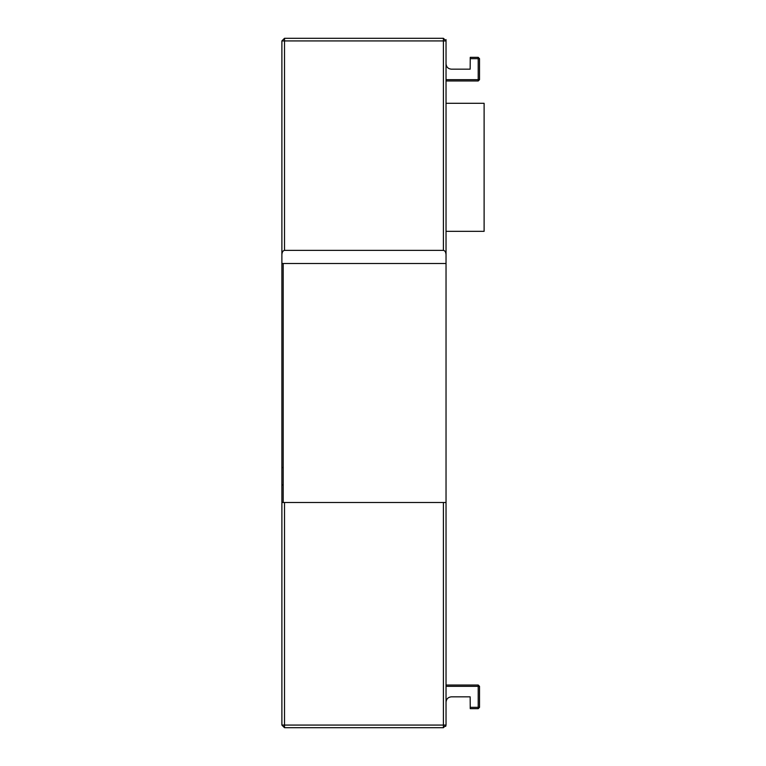 <?xml version="1.0" encoding="UTF-8"?>
<svg xmlns="http://www.w3.org/2000/svg" width="766" height="766" viewBox="0 0 766 766"><rect width="100%" height="100%" fill="white"/><g stroke="black" fill="none" stroke-linecap="round" stroke-linejoin="round"><path stroke-width="1.15" d="M281.888 725.076L284.512 727.7L443.409 727.7L443.409 725.076L446.032 725.076L446.032 502.496L281.888 502.496L281.888 725.076L284.512 725.076L284.512 727.7M443.409 250.377L443.409 40.924L446.032 40.924L446.032 39.612L446.032 40.924L443.409 38.3L284.512 38.3L281.888 40.924L281.888 254.752C282.051 252.11 282.932 250.654 284.512 250.377L443.409 250.377C444.989 250.654 445.86 252.11 446.032 254.752L446.032 63.904C446.367 67.073 448.12 68.825 451.279 69.16L470.161 69.16L470.247 57.345L478.204 57.345L479.516 58.656L479.516 79.664L478.204 79.664L478.204 80.976L479.516 79.664M446.032 80.976L478.204 80.976L446.032 80.976L446.032 103.305L484.112 103.305L484.112 231.332L446.032 231.332L446.032 502.496L446.032 40.924M281.888 254.752L281.888 263.504L446.032 263.504M281.888 502.496L281.888 263.504M281.888 507.753L281.888 254.973M443.409 727.7L446.032 725.076L445.678 726.388M283.2 467.547L281.888 467.547M281.888 484.916L283.2 484.916M478.204 708.655L479.516 707.344L478.204 707.344L478.204 708.655L470.247 708.655L470.161 696.84L451.279 696.84C448.12 697.175 446.367 698.927 446.032 702.096L446.032 685.024L478.204 685.024L478.204 686.336L479.516 686.336L478.204 685.024M283.2 263.504L283.2 502.496M474.259 57.345L478.204 57.345L478.204 58.656L479.516 58.656M479.516 707.344L479.516 686.336L479.516 707.344M282.003 40.924L284.512 40.924L284.512 250.377M443.409 502.496L443.409 725.076L284.512 725.076L284.512 502.496M284.512 38.3L284.512 40.924L443.409 40.924L443.409 38.3M470.161 58.656L478.204 58.656L478.204 79.664L446.032 79.664M470.161 707.344L478.204 707.344L478.204 686.336L446.032 686.336"/></g></svg>

